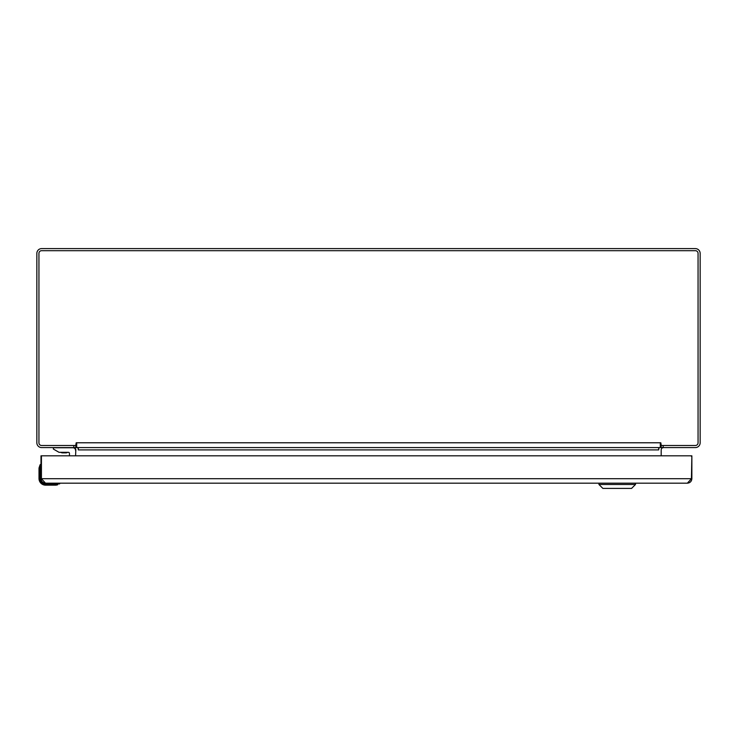 <?xml version="1.0" encoding="UTF-8"?>
<svg xmlns="http://www.w3.org/2000/svg" width="737" height="737" viewBox="0 0 737 737"><rect width="100%" height="100%" fill="white"/><g stroke="black" fill="none" stroke-linecap="round" stroke-linejoin="round"><path stroke-width="1.11" d="M73.497 447.589L74.953 448.105L75.819 447.589L41.659 447.589A4.809 4.809 0 0 1 36.85 442.78L36.85 253.408A4.809 4.809 0 0 1 41.659 248.599L695.341 248.599A4.809 4.809 0 0 1 700.15 253.408L700.15 442.78A4.809 4.809 0 0 1 695.341 447.589L661.181 447.589L662.047 448.105A2.322 2.322 0 0 1 663.503 447.589L663.116 447.626M661.181 445.572L661.181 447.589M663.503 447.589L662.379 447.884M691.426 456.314A0.497 0.497 0 0 0 690.928 455.816L41.926 455.816A0.497 0.497 0 0 0 41.429 456.314L41.429 478.7L45.473 483.177L687.381 483.177L691.426 478.7L691.859 455.816L661.181 455.816L661.181 449.911A2.322 2.322 0 0 1 662.047 448.105M75.819 447.589L75.819 445.572M74.953 448.105L74.953 448.105A2.322 2.322 0 0 1 75.819 449.911L75.579 455.816M74.621 447.884A2.322 2.322 0 0 0 73.884 447.626M661.181 447.018L660.49 446.161L661.181 445.102M75.819 447.018L76.51 446.161L75.819 445.102M658.629 447.589L658.694 449.911A4.809 4.809 0 0 1 659.154 447.847M77.846 447.847A4.809 4.809 0 0 1 78.306 449.911L78.371 447.589M695.406 445.498L661.282 445.498L660.288 446.207L660.288 447.589L76.712 447.589L76.712 446.207L75.718 445.498L41.594 445.498A2.653 2.653 0 0 1 38.941 442.845L38.941 253.344A2.653 2.653 0 0 1 41.594 250.691L695.406 250.691A2.653 2.653 0 0 1 698.059 253.344L698.059 442.845A2.653 2.653 0 0 1 695.406 445.498M75.718 445.498L76.197 442.78L76.712 442.78L76.712 446.207M76.712 442.78L660.803 442.78L661.282 445.498M660.288 442.78L660.288 446.207M658.629 448.105L659.551 447.589M78.371 448.105L77.449 447.589M691.859 456.314L691.859 478.7C691.592 481.418 690.099 482.91 687.381 483.177L635.497 483.177L635.497 484.485L598.941 484.485L598.941 483.177L58.039 483.177M45.473 483.177C42.755 482.91 41.263 481.418 40.996 478.7L691.859 478.7M40.996 478.7L40.996 455.816L69.453 455.816L69.453 453.384A1.05 1.05 0 0 0 68.394 452.325L59.034 452.325L53.377 449.063L53.377 447.755L72.963 447.755A2.607 2.607 0 0 1 75.579 450.371M598.941 484.485L602.857 488.401L631.581 488.401L635.497 484.485M57.679 484.799L56.491 485.075A8.291 8.291 0 0 1 55.238 485.167L45.639 485.167A6.633 6.633 0 0 1 39.006 478.534L39.006 478.599A6.633 6.633 0 0 0 39.337 480.607L39.337 480.607M56.417 483.177L56.417 483.675L45.639 483.675C42.534 483.352 40.821 481.639 40.498 478.534L40.498 467.755L40.996 467.755M41.512 481.602L42 482.173L41.512 481.602M43.28 483.103L43.75 483.315L43.28 483.103M39.844 480.542L39.006 478.534L39.006 468.935A8.291 8.291 0 0 1 39.098 467.682L40.185 464.678L39.098 467.682A8.291 8.291 0 0 0 39.006 468.935L39.503 468.935L39.844 480.542M59.513 483.675L56.417 483.675L56.491 485.075A8.291 8.291 0 0 1 55.238 485.167L55.238 484.67L59.734 483.619A0.497 0.497 0 0 0 59.236 483.177A0.497 0.497 0 0 1 59.734 483.619A0.497 0.497 161.3 0 1 59.494 483.988A0.497 0.497 161.3 0 0 59.734 483.619A0.497 0.497 0 0 0 59.236 483.177A0.497 0.497 0 0 1 59.734 483.619M39.006 478.534L39.006 478.534A6.633 6.633 0 0 0 45.639 485.167L45.639 484.67C41.935 484.283 39.89 482.238 39.503 478.534M40.111 464.798L39.862 465.259L40.111 464.798M40.498 464.66L40.498 467.755L39.595 467.755L40.553 464.439A0.497 0.497 0 0 1 40.996 464.936A0.497 0.497 0 0 0 40.553 464.439A0.497 0.497 0 0 1 40.996 464.936A0.497 0.497 0 0 0 40.185 464.678M68.504 452.334L64.478 452.868L68.504 452.334A1.05 1.05 0 0 1 69.453 453.384A1.05 1.05 0 0 0 68.504 452.334A1.05 1.05 0 0 1 69.453 453.384M64.478 452.868L66.468 452.868M62.488 452.868L64.423 452.868M663.171 447.589L663.171 445.498M73.829 447.589L73.829 445.498M658.629 449.911L78.371 449.911M55.238 484.67L45.639 484.67M39.098 467.682L39.503 468.935M40.498 478.534L40.996 478.534M45.639 483.675L45.639 483.177M60.443 452.325L62.157 452.868L60.443 452.325"/></g></svg>
